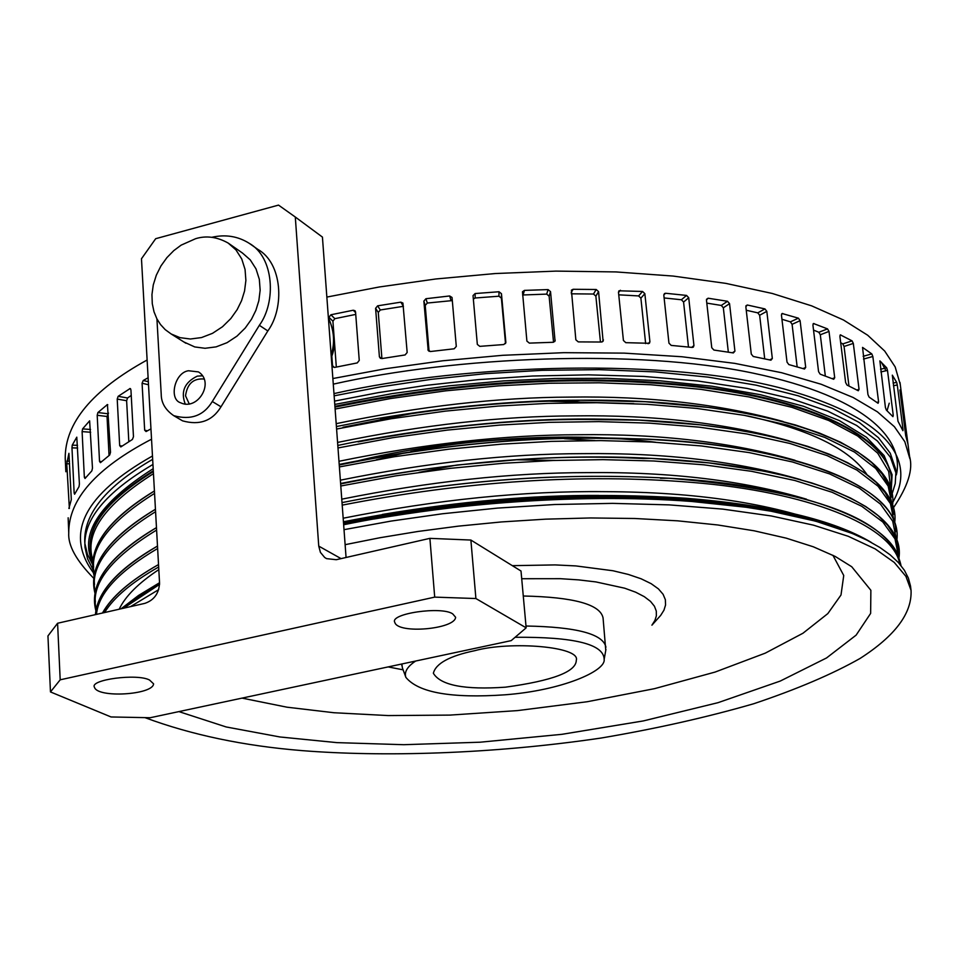 <?xml version="1.0" encoding="UTF-8"?>
<svg xmlns="http://www.w3.org/2000/svg" width="959" height="959" viewBox="0 0 959 959"><rect width="100%" height="100%" fill="white"/><g stroke="black" fill="none" stroke-linecap="round" stroke-linejoin="round"><path stroke-width="1.44" d="M344.017 529.668L391.08 521.085L442.507 513.76L497.457 508.102L554.674 504.518L612.537 503.367L669.202 504.878L722.726 509.109L771.324 515.966L813.496 525.16L848.271 536.297L875.159 548.896L894.232 562.406L905.931 576.371L911.05 590.348C912.129 613.197 895.131 635.901 860.031 658.473C832.232 674.201 796.809 689.293 753.738 703.738C706.807 717.32 655.896 728.756 600.993 738.058C489.737 754.457 381.226 756.927 302.097 750.621C243.898 745.91 191.512 734.918 144.941 717.632M130.472 606.639L158.691 589.641M121.11 608.773L159.566 584.295M343.658 524.765C434.787 505.729 571.324 492.195 692.062 501.497L746.186 507.263L771.168 511.243L815.809 521.205L852.287 533.468L867.2 540.277L879.835 547.445L890.216 554.889L898.367 562.525L904.397 570.293L908.389 578.109L910.487 585.925M334.535 401.114L378.242 392.639L426.276 385.338L478.026 379.656L532.521 376.024L588.43 374.849L644.076 376.443L697.589 380.975L747.085 388.419L790.875 398.596L827.641 411.099L856.567 425.424L877.401 440.996L890.384 457.215L896.15 473.566L895.526 468.723L890.264 453.247L878.48 437.712L859.42 422.595L832.64 408.426L798.104 395.779L756.267 385.194L708.15 377.127L655.201 371.9L599.183 369.659L542.015 370.318L485.53 373.662L431.298 379.332L380.555 386.873L334.14 395.827M92.939 569.514L87.533 558.749L85.015 547.361C82.774 520.126 105.43 492.494 152.949 464.456M895.91 472.116L895.25 483.516L891.93 494.52M92.723 564.779L87.437 554.314L84.86 543.369M84.776 542.518C83.433 514.084 106.065 486.357 152.661 459.337M345.132 544.676L379.932 537.735L417.848 531.478L458.498 526.131L501.341 521.948L545.647 519.155L590.516 517.956L634.882 518.495L677.653 520.833L717.752 524.969L754.206 530.807L786.236 538.155L813.304 546.786L835.145 556.412L851.724 566.733L870.868 590.288L870.64 613.4L856.123 635.134L826.538 657.958L780.23 681.07L717.991 702.683L643.309 720.928L561.842 734.33L480.099 742.206L403.799 744.699L336.849 742.626L279.908 736.968L226.168 726.958L178.889 711.602M343.01 427.258L413.964 413.137M469.023 406.065L494.532 403.823M549.963 401.234L633.827 403.643M832.903 555.261L843.74 575.484L841.007 594.988L827.833 613.592L802.959 633.24L765.258 653.151L715.09 672.067L654.529 688.658L587.196 701.736L517.572 710.595L450.059 715.09L388.143 715.57L334.032 712.741L286.981 707.191L242.052 698.116M357.419 460.943C432.701 442.015 556.951 429.548 655.632 442.243M512.334 565.666L555.105 564.911L575.844 565.918L612.969 570.749L628.337 574.441L641.127 578.792L651.149 583.671L658.425 588.886L663.089 594.28L665.366 599.711L665.546 605.045L663.952 610.2L660.691 615.39L651.916 625.184L654.877 620.497L656.364 615.882L656.292 611.087L654.422 606.22L650.49 601.365L644.28 596.654L635.685 592.206L624.657 588.191L595.911 581.921L578.768 579.895L560.344 578.685L521.708 578.721M403.116 669.838L388.179 666.913M523.278 596.007C573.782 597.061 600.382 604.386 603.067 617.968L605.764 650.31M525.988 626.011C576.623 626.91 603.271 633.971 605.932 647.217M515.091 637.291C574.177 636.788 603.87 644.148 604.158 659.348C606.064 671.06 561.602 690.516 504.985 694.807C451.557 698.512 418.52 692.71 405.885 677.39L402.396 667.896L401.869 663.988M474.813 650.67C510.584 640.852 580.758 646.522 576.299 660.248C576.215 671.756 552.6 680.722 505.477 687.171C464.624 689.989 440.589 685.361 433.36 673.254C435.854 663.424 449.675 655.896 474.813 650.67M405.885 677.39C404.051 672.055 407.299 666.613 415.631 661.051M376.24 459.793L406.412 452.54M410.632 451.665C456.292 442.171 506.064 437.807 559.972 438.575M564.276 438.695L595.215 440.589M326.851 297.074L379.201 286.993L435.758 278.985L495.228 273.543L555.908 271.109L615.87 271.924L673.098 276.06L725.735 283.361L772.271 293.466L811.698 305.873L843.5 320.006L867.703 335.242L884.701 351.054L895.179 366.925L900.285 384.631M65.847 471.744L65.224 458.462C64.924 423.015 92.232 390.193 147.123 359.997M334.343 367.429L332.533 365.715L333.133 366.973L334.799 367.381L357.251 362.922L359.253 360.392L355.549 311.927L354.998 310.716L353.236 310.237L330.903 314.768L328.961 317.321L329.069 318.796M332.533 365.715L331.802 355.753M379.404 356.832L381.778 358.582L405.094 354.95L407.167 352.492L402.924 303.056L400.814 302.157L377.618 305.837L375.592 308.307L379.404 356.832L380.459 358.402M427.918 349.687L430.351 351.533L454.194 348.788L456.292 346.427L452.037 297.47L449.651 295.959L425.94 298.717L423.866 301.102L428.193 350.55M477.33 344.425L479.812 346.355L503.787 344.545L505.884 342.567L501.461 293.706L499.004 291.752L475.137 293.538L473.039 295.6L477.33 344.425M526.899 341.104L529.368 343.118L553.127 342.279L555.057 340.996L550.538 291.644L548.092 289.594L524.441 290.385L522.475 291.764L526.899 341.104M575.844 339.798L578.277 341.895L601.461 342.027L603.103 341.236L598.572 291.632L596.186 289.498L573.11 289.282L571.408 290.157L575.844 339.798M623.422 340.481L625.795 342.675L649.399 343.286L649.914 341.776L644.856 293.682L642.554 291.464L618.963 290.793L618.483 292.255L623.422 340.481M668.95 343.142L671.204 345.408L692.218 347.422L693.321 347.146L693.944 345.552L688.718 297.722L686.536 295.42L665.618 293.262L664.431 293.586L663.82 295.156L668.95 343.142M711.758 347.709L713.892 350.047L733.359 352.936L734.93 351.162L729.547 303.643L727.509 301.282L708.114 298.213L706.459 300.011L711.758 347.709M751.281 354.075L753.247 356.472L770.94 360.188L772.331 358.498L766.816 311.339L764.946 308.918L747.325 305.01L745.838 306.712L751.281 354.075M787.015 362.106L788.813 364.564L804.505 369.023L805.704 367.417L800.094 320.666L798.403 318.172L782.112 313.521L781.453 315.115L787.015 362.106M818.566 371.648L820.161 374.154L833.719 379.273L834.702 377.75L829.008 331.418L827.533 328.889L813.496 323.519L812.92 325.065L818.566 371.648M845.622 382.521L847.001 385.062L858.293 390.757L859.048 389.306L853.318 343.43L852.06 340.865L840.384 334.871L839.904 336.381L845.622 382.521M867.943 394.545L869.106 397.11L878.06 403.283L878.6 401.905L872.846 356.496L871.803 353.907L862.549 347.398L867.943 394.545M885.421 407.515L886.356 410.104L892.937 416.662L893.249 415.331L887.495 370.414L886.679 367.812L879.882 360.896L885.421 407.515M897.984 421.253L902.91 430.699L903.006 429.416L897.276 384.991L896.689 382.389L892.326 375.161L897.984 421.253M905.68 435.542L907.921 443.957L901.88 397.422L899.902 389.989L905.68 435.542M68.149 517.8L68.748 532.928C68.545 499.363 96.14 468.112 151.534 439.186M68.88 508.45L71.314 499.591L68.916 453.319L66.758 463.796L69.372 508.438M74.143 492.974L74.598 494.233L79.022 486.645L79.405 483.935L76.792 437.16L72.237 445.144L71.973 447.841L74.143 492.974L75.234 493.01M84.344 477.222L85.027 478.493L91.86 470.833L92.472 468.1L89.631 420.833L82.594 428.877L82.102 431.598L84.344 477.222L85.974 477.342M99.52 461.375L100.443 462.658L109.674 455.034L110.513 452.288L107.432 404.542L97.902 412.538L97.195 415.283L99.52 461.375L101.63 461.615M119.671 445.623L120.822 446.942L132.414 439.45L133.469 436.693L130.939 389.917L130.148 388.503L118.149 396.331L117.214 399.088L119.671 445.623L122.153 446.031M147.41 430.807L144.665 430.195L146.044 431.55L150.959 428.901M144.665 430.195L142.076 383.24L143.227 380.495L148.106 377.774M881.357 362.202L885.96 370.773M889.233 403.2L887.051 410.74M355.741 314.408L334.847 318.664L332.917 321.205L336.321 367.069M403.415 306.317L380.303 309.973L378.278 312.43L381.91 358.558M452.336 300.587L427.306 303.044L425.233 305.418L429.069 351.33M473.338 299.112L475.149 297.997L498.944 296.211L501.389 298.165L505.525 343.598M522.607 294.988L546.69 294.113L549.123 296.163L553.535 342.231M571.336 293.814L593.477 294.029L595.863 296.151L600.454 342.003M618.747 294.833L638.598 295.923L640.888 298.141L645.647 343.61M664.119 297.949L681.405 299.759L683.575 302.049L688.478 347.026M706.807 303.116L721.3 305.442L723.338 307.803L728.337 352.145M746.246 310.248L757.778 312.85L759.648 315.283L764.707 358.81M781.945 319.263L790.408 321.852L792.086 324.334L797.157 366.853M813.532 330.088L818.83 332.258L820.305 334.775L825.327 376.024M840.695 342.735L842.793 343.897L844.052 346.463L848.955 385.986M108.487 413.089L107.036 416.482L109.05 455.513M131.239 395.432L127.559 397.973L126.624 400.718L128.818 441.679M555.345 460.404L517.081 459.793M516.517 459.805L457.155 465.007M456.592 465.091L418.999 472.367M189.343 404.147L185.543 395.827C187.221 383.684 193.454 378.098 204.231 379.045M149.604 680.075L153.596 683.863C152.865 694.951 97.374 698.236 94.485 687.291C89.091 679.667 137.497 673.23 149.604 680.075M452.732 613.904L455.609 617.248C455.153 629.188 397.793 634.307 394.808 622.391C389.234 613.58 441.751 605.992 452.732 613.904M526.155 627.833L511.183 640.636L150.203 717.728L111.04 716.96L50.467 691.93L47.95 635.937L57.588 623.254L60.189 679.811L434.703 597.121L429.896 538.359L470.881 540.049L475.904 598.536L526.155 627.833L521.013 571.025L470.881 540.049M429.896 538.359L336.285 559.708L326.575 558.641L324.681 557.479L320.426 552.384L318.748 546.115L341.056 558.617M57.588 623.254L144.893 603.355C154.219 600.106 159.098 593.237 159.542 582.76L141.476 258.75L155.682 238.695L278.518 205.106L295.3 217.022L318.748 546.115M60.189 679.811L50.467 691.93M475.904 598.536L434.703 597.121M346.067 557.479L322.428 237.077L295.3 217.022M156.928 318.903L161.232 394.461C161.256 402.84 165.416 409.913 173.735 415.667C190.829 420.402 203.692 415.691 212.299 401.509L259.35 325.317C276.288 302.193 274.226 257.336 249.292 243.358C237.94 236.202 225.437 234.188 211.783 237.305M183.852 341.955L194.761 346.942L205.058 348.285L216.123 346.87L227.055 342.675L236.969 336.141L245.228 328.026L251.522 319.179L255.897 310.296L258.834 300.742L260.153 290.205L259.326 279.297L256.005 268.868L250.251 259.865L242.495 253.056L228.17 243.059C217.082 236.861 206.221 235.411 195.6 238.695L181.131 245.144L173.807 250.599L166.938 257.587L160.968 265.907L156.317 275.185L153.272 284.931L151.954 294.593L152.277 303.679L154.015 311.819L156.868 318.784L160.513 324.538L165.2 329.62L171.158 333.972L180.04 337.664L190.397 339.007L201.522 337.568L212.526 333.324L222.512 326.731L230.819 318.556L237.161 309.625L241.572 300.67L244.545 291.045L245.888 280.436L245.06 269.455L241.74 258.954L235.962 249.903L228.17 243.059M188.491 370.749C174.562 372.572 168.628 399.388 180.724 402.828C197.83 411.015 214.948 382.15 198.477 371.912L188.491 370.749M173.735 415.667L182.582 420.857C199.628 425.592 212.43 420.905 221.002 406.796L267.837 330.951C284.691 307.947 282.605 263.269 257.755 249.328L249.292 243.358M202.613 375.784L197.254 376.144C184.452 382.437 180.484 391.823 185.339 404.278M374.118 518.987C457.695 504.866 535.53 498.021 607.646 498.464M93.526 564.252C78.206 535.637 98.094 503.775 153.176 468.675M334.775 404.422L392.123 393.622L448.944 385.842L503.511 380.903L555.033 378.481L607.323 378.337L660.212 380.807L711.914 386.201L760.367 394.7L803.486 406.256L839.341 420.605L866.48 437.268L884.102 455.561L892.098 474.765L891.055 494.137M123.555 608.21L159.566 584.403M343.574 523.674C434.451 506.244 519.011 497.469 597.229 497.373C683.503 496.45 759.013 505.165 823.781 523.482M90.254 548.908C88.036 524.273 109.05 498.236 153.296 470.797M334.919 406.352C459.373 381.059 576.731 373.974 687.004 385.11C801.604 396.403 886.859 434.379 891.414 477.186L891.762 479.944M135.243 598.524L159.578 583.611M343.514 522.895C443.022 503.823 535.853 495.084 621.995 496.654C719.058 497.805 797.097 510.62 856.111 535.074M92.831 562.106L90.374 550.802C87.389 525.88 108.379 499.459 153.344 471.54M334.979 407.119C459.445 381.826 576.815 374.741 687.088 385.866C801.688 397.158 886.955 435.098 891.498 477.894L891.355 491.907M343.43 521.768C469.251 497.313 574.753 491.164 686.153 498.26C772.031 505.213 833.731 519.922 871.251 542.398M92.987 560.392C84.08 533.791 104.231 504.878 153.464 473.662M335.111 409.049L390.637 398.524L445.743 390.84L498.8 385.842L548.86 383.252L599.291 382.797L650.526 384.727L700.957 389.366L748.739 396.894L791.942 407.347L828.72 420.498L857.634 435.973L877.725 453.211L888.705 471.528L890.899 490.253M382.341 514.444C459.793 501.449 531.945 495.12 598.776 495.431M336.189 423.662C419.91 406.208 497.925 397.35 570.233 397.098C648.871 395.935 719.825 404.075 783.131 421.516M343.178 518.22C436.801 499.615 524.058 490.768 604.925 491.667C695.623 491.943 770.58 503.163 829.799 525.34M380.507 418.556C450.406 406.724 515.439 400.79 575.604 400.778M747.552 415.942C809.756 429.548 849.506 449.016 866.816 474.345M104.591 612.537C113.725 597.505 131.755 582.317 158.667 566.997M342.207 505.129C466.122 480.95 582.832 473.386 692.326 482.437C806.303 491.547 892.937 525.005 899.818 564.168M93.646 567.284C90.973 543.321 111.232 517.884 154.423 490.984M375.448 418.879L336.405 426.551L375.448 418.879C448.812 406.448 517.069 400.227 580.219 400.215L645.347 401.737L709.492 407.539L740.024 412.19L768.842 418.016L795.467 424.981L819.43 433.048L840.336 442.099L857.861 452.025L871.791 462.658L882.028 473.842L888.549 485.386L891.462 497.134M102.865 612.933C111.4 597.013 129.945 580.89 158.535 564.551C130.232 580.543 111.544 596.714 102.457 613.029M342.015 502.6C461.854 478.925 563.233 472.619 669.058 478.241C795.574 484.631 897.552 521.276 899.998 564.371M94.402 574.309C88.456 549.255 108.499 522.283 154.555 493.394M336.597 429.045L391.236 418.723L445.503 411.111L497.853 406.089L547.229 403.391L596.75 402.72L647.157 404.302L696.941 408.45L744.364 415.355L787.543 425.065L824.728 437.4L854.445 452.037L875.723 468.46L888.142 486.057L891.942 504.17M412.718 490.121C466.997 482.293 517.632 477.858 564.635 476.791M337.58 442.435C422.368 424.921 501.353 416.074 574.537 415.882C654.422 414.791 725.951 423.123 789.125 440.888M341.764 499.171C429.692 481.502 511.555 472.655 587.364 472.619C670.952 471.744 743.992 480.603 806.495 499.183M358.067 441.907C445.384 425.436 526.779 418.028 602.24 419.682L638.934 420.138L699.902 424.801L729.236 428.649L757.25 433.528L783.503 439.438L807.61 446.343L829.187 454.17L847.936 462.837L863.603 472.224L876.046 482.221L885.181 492.662L891.019 503.427L893.644 514.348M96.487 614.383C98.393 593.381 118.772 571.42 157.636 548.5M340.793 485.997L395.875 475.844L450.574 468.316L503.307 463.269L553.043 460.488L602.947 459.649L653.714 460.991L703.822 464.815L751.484 471.301L794.831 480.495L832.064 492.267L861.721 506.256L882.819 521.996L894.999 538.874L898.463 556.268M94.509 584.642C91.836 561.015 112.143 535.889 155.442 509.277M351.833 442.555L337.808 445.456L351.797 442.567C443.454 425.269 528.889 417.489 608.102 419.227C787.447 421.552 902.371 468.567 894.663 522.979M96.176 614.455C96.727 592.782 117.166 569.982 157.504 546.067M340.613 483.48C450.994 461.675 554.494 453.307 651.137 458.366L709.192 462.933L763.676 471.109L788.658 476.575L811.65 482.904L832.352 490.073L850.477 497.997L865.833 506.58L878.252 515.714L887.662 525.28L894.052 535.17L897.492 545.239L898.092 555.393M95.648 593.345C88.372 568.243 108.343 541.02 155.586 511.698M337.988 447.961L392.77 437.688L447.194 430.112L499.663 425.089L549.159 422.344L598.812 421.624L649.327 423.123L699.219 427.163L746.725 433.936L789.952 443.478L827.161 455.633L856.855 470.054L878.072 486.249L890.42 503.595L894.112 521.48M340.649 483.935C448.285 462.034 549.207 453.571 643.405 458.546M338.971 461.279C424.813 443.705 504.77 434.859 578.828 434.727C659.96 433.708 732.017 442.231 795.011 460.284M340.361 480.183C427.258 462.574 508.162 453.715 583.096 453.643C665.462 452.696 738.034 461.387 800.801 479.716M340.037 464.839C441.356 444.137 536.105 435.53 624.261 438.994M96.2 609.289C90.002 584.858 110.129 558.45 156.605 530.063M339.39 466.937L394.317 456.736L448.884 449.172L501.485 444.149L551.101 441.38L600.873 440.601L651.521 442.027L701.509 445.959L749.099 452.588L792.386 461.95L829.607 473.914L859.288 488.119L880.446 504.086L892.709 521.205L896.281 538.838M95.373 602.072C92.699 578.768 113.066 553.954 156.473 527.642M339.198 464.432C443.274 443.729 540.576 435.146 631.13 438.671C772.067 441.248 896.605 482.017 895.826 531.622M333.972 393.598C467.92 363.269 669.178 357.935 783.095 388.671C896.269 420.198 914.778 464.348 892.649 502.468M93.407 572.751C64.421 533.504 84.116 494.58 152.469 455.993M333.276 384.151C455.753 356.496 636.249 348.596 752.659 373.051C869.094 397.458 904.493 441.08 896.329 474.945M332.869 378.541L385.65 368.7L442.686 360.788L502.636 355.309L563.796 352.672L624.189 353.128L681.813 356.736L734.786 363.377L781.597 372.715L821.216 384.271L853.138 397.494L877.389 411.819L894.387 426.695L904.816 441.691L909.827 458.534M332.917 321.205L328.961 317.321M334.847 318.664L330.903 314.768M355.609 312.622L353.236 310.237M378.278 312.43L375.592 308.307M380.303 309.973L377.618 305.837M403.403 306.281L400.814 302.157M425.233 305.418L423.866 301.102M427.306 303.044L425.94 298.717M450.934 300.299L449.651 295.959M475.149 297.997L475.137 293.538M498.944 296.211L499.004 291.752M501.389 298.165L501.461 293.706M523.123 294.904L524.441 290.385M546.69 294.113L548.092 289.594M549.123 296.163L550.538 291.644M554.698 341.584L555.177 340.109M571.216 292.543L573.11 289.282M593.477 294.029L596.186 289.498M595.863 296.151L598.572 291.632M602.216 341.895L603.427 339.942M618.507 292.447L620.401 290.265M638.598 295.923L642.554 291.464M640.888 298.141L644.856 293.682M648.092 343.754L649.914 341.776M663.808 294.821L665.618 293.262M681.405 299.759L686.536 295.42M683.575 302.049L688.718 297.722M691.715 347.374L693.944 345.552M706.495 299.316L708.114 298.213M721.3 305.442L727.509 301.282M723.338 307.803L729.547 303.643M732.424 352.792L734.93 351.162M745.934 305.789L747.325 305.01M757.778 312.85L764.946 308.918M759.648 315.283L766.816 311.339M769.693 359.913L772.331 358.498M781.585 314.049L782.76 313.509M790.408 321.852L798.403 318.172M792.086 324.334L800.094 320.666M803.079 368.592L805.704 367.417M813.064 323.914L814.023 323.543M818.83 332.258L827.533 328.889M820.305 334.775L829.008 331.418M832.232 378.673L834.702 377.75M840.036 335.182L840.791 334.931M842.793 343.897L852.06 340.865M844.052 346.463L853.318 343.43M856.878 390.001L859.048 389.306M863.136 356.304L871.803 353.907M863.484 359.074L872.846 356.496M876.826 402.372L878.6 401.905M880.542 369.227L886.679 367.812M880.889 371.936L887.495 370.414M891.978 415.619L893.249 415.331M893.081 383.061L896.689 382.389M893.428 385.722L897.276 384.991M902.287 429.548L903.006 429.416M900.777 397.577L901.88 397.422M901.112 400.191L902.239 400.023M69.599 463.784L66.758 463.796M69.48 461.123L66.806 461.135M77.655 448.033L71.973 447.841M77.535 445.324L72.237 445.144M90.673 432.257L82.102 431.598M90.542 429.488L82.594 428.877M107.036 416.482L97.195 415.283M107.756 413.749L97.902 412.538M107.792 404.77L107.072 404.674M126.624 400.718L117.214 399.088M127.559 397.973L118.149 396.331M130.592 388.779L129.669 388.623M148.501 384.751L142.076 383.24M148.333 381.694L143.227 380.495M267.837 330.951L259.35 325.317M221.002 406.796L212.299 401.509M331.131 355.022C335.087 342.771 334.176 330.399 328.386 317.92M911.05 590.348L910.487 585.901M121.601 608.378L138.504 595.467L159.542 582.724M401.881 665.786L401.749 664.012M604.158 659.348L605.932 649.363M892.517 505.741C900.909 447.937 772.379 398.524 580.615 400.203L575.963 400.766M660.463 478.277L668.95 478.241C813.915 490.157 891.271 519.275 901.016 565.606M94.114 575.963C87.077 548.14 107.18 519.802 154.423 490.936M119.18 609.217C125.317 596.258 138.528 583.06 158.81 569.61M95.432 614.635C97.243 591.847 117.933 568.975 157.492 546.031M643.273 458.546L650.993 458.366C810.271 465.726 905.931 508.594 899.003 557.647M95.013 593.357C87.88 565.858 108.019 537.819 155.442 509.241M896.833 540.289C904.085 488.718 799.71 443.861 631.01 438.671L624.141 438.982M95.9 610.811C88.672 583.647 108.858 555.908 156.473 527.594M900.01 382.497L909.552 456.412C913.376 469.263 907.933 486.465 893.237 508.042M93.802 578.373C76.264 560.583 67.909 545.431 68.748 532.928M171.158 333.972L185.926 343.262M331.299 357.335C336.106 346.511 335.123 333.229 328.362 317.513"/></g></svg>
